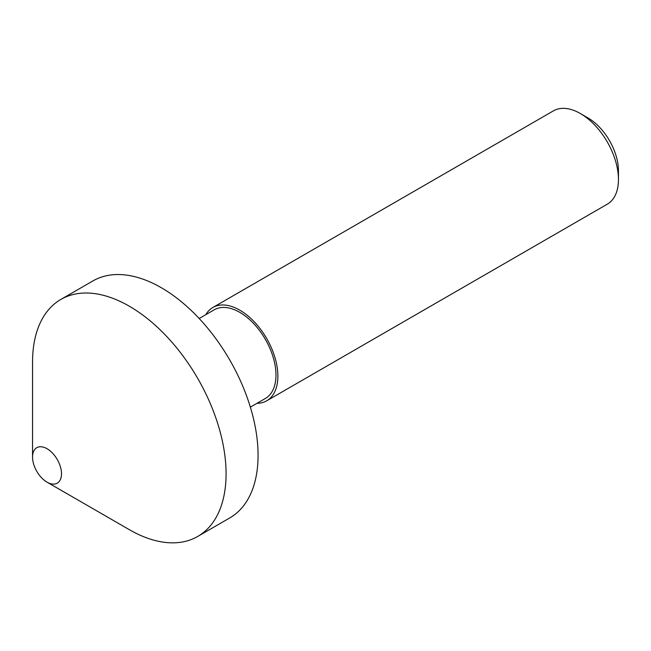 <?xml version="1.0" encoding="UTF-8"?>
<svg xmlns="http://www.w3.org/2000/svg" width="651" height="651" viewBox="0 0 651 651"><rect width="100%" height="100%" fill="white"/><g stroke="black" fill="none" stroke-linecap="round" stroke-linejoin="round"><path stroke-width="0.98" d="M61.503 473.798A20.474 11.824 -120 0 0 47.027 448.718A20.474 11.824 -120 0 0 32.55 457.083L32.55 362.062A136.84 79.007 -120 0 1 60.893 299.419A136.84 79.007 -120 0 1 166.339 336.087A136.84 79.007 -120 0 1 226.076 473.798A136.84 79.007 -120 0 1 197.733 536.44A136.84 79.007 -120 0 1 129.313 529.662L47.027 482.155A20.474 11.824 -120 0 0 61.503 473.798M197.733 536.44L229.73 517.96A136.84 79.007 -120 0 0 258.073 455.318A136.84 79.007 -120 0 0 198.343 317.607A136.84 79.007 -120 0 0 92.89 280.947L60.893 299.419M205.781 314.677A53.878 31.102 60 0 1 212.853 307.492L553.415 110.865A53.878 31.102 60 0 1 580.358 113.534L587.975 117.937A43.096 24.884 60 0 1 618.45 170.717L618.45 179.513A53.878 31.102 60 0 1 607.293 204.178L266.723 400.804A53.878 31.102 60 0 1 256.966 403.327M587.975 117.937L580.358 113.534A53.878 31.102 60 0 1 618.45 179.513M212.853 307.492A53.878 31.102 60 0 1 239.788 310.161A53.878 31.102 60 0 1 274.982 357.635A53.878 31.102 60 0 1 266.723 400.804M199.173 318.494L214.195 309.827A51.177 29.547 60 0 1 239.788 312.358A51.177 29.547 60 0 1 273.225 357.456A51.177 29.547 60 0 1 265.38 398.469L250.358 407.144M32.55 457.083A20.474 11.824 -120 0 0 47.027 482.155"/></g></svg>
